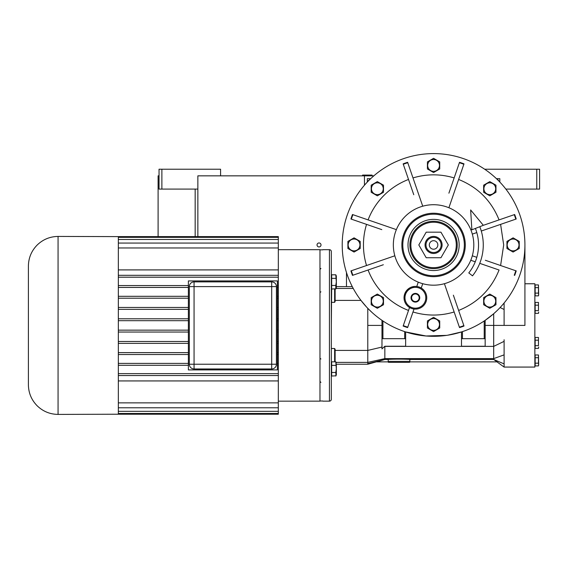 <?xml version="1.0" encoding="UTF-8"?>
<svg xmlns="http://www.w3.org/2000/svg" width="568" height="568" viewBox="0 0 568 568"><rect width="100%" height="100%" fill="white"/><g stroke="black" fill="none" stroke-linecap="round" stroke-linejoin="round"><path stroke-width="0.85" d="M484.66 169.214L539.6 169.214L539.6 189.094L505.861 189.094M536.76 169.214L536.76 189.094M373.829 175.846L197.856 175.846L197.856 236.615M158.096 236.615L158.096 175.846L159.04 175.846M364.464 175.846L364.464 185.204M319.024 246.938A1.988 1.988 0 0 0 321.012 244.95A1.988 1.988 0 0 0 319.024 242.962A1.988 1.988 0 0 0 317.036 244.95A1.988 1.988 0 0 0 319.024 246.938M220.576 175.846L220.576 169.214L161.88 169.214L161.88 189.094L197.856 189.094M161.88 189.094L159.04 189.094L159.04 169.214L161.88 169.214M370.144 178.686L367.304 178.686L367.304 182.072L367.304 181.526L370.691 178.686M499.84 182.065L497 178.686L496.453 178.686M499.833 181.519L499.833 178.686L497.007 178.686M372.04 175.37L362.576 175.086L372.04 175.086L371.564 175.846M479.797 226.696A49.7 49.7 0 0 1 472.498 275.856L468.792 272.91A44.964 44.964 0 0 0 475.395 228.435M470.645 209.954L471.873 229.827L483.318 225.304L470.645 209.954M411.601 299.911A4.352 4.352 0 0 1 411.601 295.608L411.637 295.559A4.352 4.352 0 0 1 415.357 293.407L415.421 293.407A4.352 4.352 0 0 1 419.141 295.559L419.177 295.608A4.352 4.352 0 0 1 419.177 299.911L419.141 299.968A4.352 4.352 0 0 1 415.421 302.112L415.357 302.112A4.352 4.352 0 0 1 411.637 299.968L411.601 295.608M371.976 312.407L367.78 308.325L367.78 362.384L384.841 358.614L384.841 346.388L493.684 346.388L493.684 358.614L384.841 358.614L384.841 359.459L388.405 359.466M331.336 348.518L334.644 348.518L335.12 349.334L334.644 348.518L334.644 361.823M354.368 269.722L366.545 265.526A70.12 70.12 0 0 1 366.545 224.374M366.545 265.526L377.99 261.585M383.514 259.683L384.145 259.469M331.336 325.414L331.662 287.351M366.466 306.94L360.978 300.408L335.12 300.408M335.12 289.013L335.12 301.494L334.644 302.318L335.12 301.501L334.644 302.318L331.336 302.318M352.288 286.634L346.48 286.634L346.48 272.519M524.924 283.766L534.864 283.766L534.864 367.07L504.1 367.07L504.1 339.742M359.381 298.243L358.834 297.476M367.78 325.414L381.98 325.414L381.98 320.338L382.924 320.977L381.859 320.253M381.98 320.338L381.98 348.894L384.841 346.26L405.644 346.26L405.644 331.932L404.7 331.62L404.7 338.67L381.98 338.67L381.98 347.062L367.78 350.421L335.12 350.421L335.12 349.334L335.12 361.823M405.644 331.932L426.007 335.986L446.604 335.368M447.712 335.205L461.5 331.932L461.5 346.26L485.164 346.26L485.164 338.67L461.5 338.67M462.444 331.62L461.5 331.932L462.444 331.62L462.444 338.67M485.164 338.67L485.164 320.338L484.22 320.977L484.22 338.67M485.164 320.338L493.691 313.735L493.684 346.388L504.1 341.354L504.1 340.204M497 310.696L493.691 313.735M485.164 325.414L504.1 325.414L504.1 303.014L502.51 304.895M342.22 244.95A91.356 91.356 0 0 0 433.576 336.306A91.356 91.356 0 0 0 524.924 244.95A91.356 91.356 0 0 0 433.576 153.594A91.356 91.356 0 0 0 342.22 244.95M504.1 309.475L500.11 307.551M504.1 325.414L524.924 325.414L524.924 244.95M335.12 301.494L334.644 302.318L335.12 301.494M322.816 249.686L329.44 249.686A1.896 1.896 0 0 1 331.336 251.574L331.336 399.254A1.896 1.896 0 0 1 329.44 401.15L322.816 401.15M405.644 338.67L404.7 338.67M448.89 207.746L463.999 163.854A86.62 86.62 0 0 0 459.526 162.306A86.62 86.62 0 0 1 463.999 163.854A86.62 86.62 0 0 0 459.526 162.306L448.897 193.184M462.821 167.29L458.625 179.46C477.837 187.206 491.32 200.681 499.066 219.894M512.776 220.178L500.607 224.374L503.695 244.95L500.607 265.526M479.74 263.353L499.066 270.006C491.32 289.219 477.837 302.694 458.625 310.44M444.41 283.695L459.526 327.594A86.62 86.62 0 0 0 463.999 326.046A86.62 86.62 0 0 1 459.526 327.594A86.62 86.62 0 0 0 463.999 326.046L453.37 295.175M458.34 324.15L454.151 311.981C440.434 316.085 426.717 316.085 412.993 311.981M409.485 307.643L403.145 326.046A86.62 86.62 0 0 0 407.618 327.594A86.62 86.62 0 0 1 403.145 326.046A86.62 86.62 0 0 0 407.618 327.594L413.958 309.184M408.52 310.44A70.12 70.12 0 0 1 368.085 270.006M355.909 215.705L368.085 219.894A70.12 70.12 0 0 1 408.52 179.46M422.734 206.205L407.618 162.306A86.62 86.62 0 0 0 403.145 163.854A86.62 86.62 0 0 1 407.618 162.306A86.62 86.62 0 0 0 403.145 163.854L413.774 194.725M408.804 165.749L412.993 177.919C426.717 173.815 440.434 173.815 454.151 177.919M504.1 354.872L493.684 358.614L493.684 359.459L497.234 361.866L409.755 361.866L409.883 359.473M504.1 363.896L493.684 359.473L493.684 358.614M336.192 362.384L367.78 362.384L367.78 364.23L336.348 364.23L336.348 374.83L336.348 364.23M458.625 179.46L454.684 190.905M452.781 196.436L452.568 197.06M470.78 229.635L471.838 229.273L470.78 229.635M481.281 231.027L516.213 218.999A86.62 86.62 0 0 0 514.672 214.519L483.801 225.155M500.607 224.374L489.162 228.315M483.631 230.218L482.999 230.43M472.32 234.108L476.8 232.568M472.32 255.792L476.8 257.332L472.32 255.792A40.236 40.236 0 0 1 470.78 260.265L475.26 261.805M516.213 270.901A86.62 86.62 0 0 1 514.672 275.381A86.62 86.62 0 0 0 516.213 270.901L485.342 260.272M499.066 270.006L487.614 266.065M482.09 264.156L481.458 263.942M454.151 311.981L450.211 300.536M448.308 295.005L448.088 294.38M422.407 288.828L422.94 289.275M426.49 295.353L426.632 296.134M426.717 296.936L426.738 297.291M415.627 309.12L416.436 309.07M426.54 299.947L426.66 299.201M422.734 283.695L421.243 288.026L422.734 283.695M406.234 291.043L404.033 297.76L404.267 300.06M414.356 286.45L411.743 287.003M411.573 287.06L409.954 287.784M409.791 287.877L406.354 290.873M416.77 286.485L418.261 282.154L416.77 286.485M394.824 255.792L350.932 270.901A86.62 86.62 0 0 0 352.472 275.381L383.343 264.745M394.824 234.108A40.236 40.236 0 0 1 396.372 229.635L352.472 214.519A86.62 86.62 0 0 0 350.932 218.999L381.803 229.628M368.085 219.894L379.53 223.835M385.054 225.744L385.686 225.957M412.993 177.919L416.94 189.364M418.843 194.895L419.056 195.52M388.214 359.459C390.905 359.011 407.135 359.011 409.826 359.459M409.635 359.466L493.684 359.473M538.457 348.397L538.656 347.027L538.457 348.397L535.148 348.397L535.148 345.663L538.457 345.663L538.457 337.463L535.148 337.463L535.148 345.663M538.457 313.366L538.656 312.002L538.457 313.366L535.148 313.366L535.148 310.639L538.457 310.639L538.457 302.439L535.148 302.439L535.148 310.639M538.457 295.857L538.656 294.487L538.457 295.857L535.148 295.857L535.148 293.123L538.457 293.123L538.457 284.923L535.148 284.923L535.148 293.123M538.457 365.906L538.656 364.542L538.457 365.906L535.148 365.906L535.148 363.179L538.457 363.179L538.457 354.979L535.148 354.979L535.148 363.179M335.986 375.81L331.662 376.03L331.662 361.823L335.794 361.823L336.32 368.93L335.794 372.48L331.662 372.48M335.986 288.785L331.662 289.013L331.662 274.798L335.794 274.798L336.32 281.906L335.794 285.455L331.662 285.455M367.78 363.662L384.841 359.473L376.776 361.866L388.285 361.866L388.157 359.473M322.816 249.835L319.976 249.835L319.976 401.001L322.816 401.001M381.98 347.062L381.98 348.894M473.804 244.95A40.236 40.236 0 0 0 433.576 204.714A40.236 40.236 0 0 0 393.34 244.95A40.236 40.236 0 0 0 433.576 285.186A40.236 40.236 0 0 0 473.804 244.95M426.753 297.76A11.36 11.36 0 0 0 415.393 286.4A11.36 11.36 0 0 0 404.033 297.76A11.36 11.36 0 0 0 415.393 309.12A11.36 11.36 0 0 0 426.753 297.76M409.535 307.501L410.941 308.211M412.51 308.751L414.008 309.035M538.457 337.463L538.457 345.663M535.148 340.196L538.457 340.196M538.457 302.439L538.457 310.639M535.148 305.172L538.457 305.172M538.656 295.126L538.457 293.123M535.148 287.656L538.457 287.656M538.656 365.174L538.457 363.179M535.148 357.712L538.457 357.712M335.972 375.824L335.794 372.48M331.662 365.373L335.794 365.373M336.348 287.813L336.348 281.906L336.348 287.813L335.794 289.013L335.794 285.455M331.662 278.356L335.794 278.356M336.32 276.58L336.192 277.695M377.344 195.825L371.188 192.275L371.188 185.168L377.344 181.618L383.499 185.168L383.499 192.275L377.344 195.825M354.056 252.057L347.9 248.5L347.9 241.4L354.056 237.843L360.204 241.4L360.204 248.5L354.056 252.057M377.344 308.282L371.188 304.732L371.188 297.625L377.344 294.075L383.499 297.625L383.499 304.732L377.344 308.282M433.576 331.577L427.42 328.02L427.42 320.92L433.576 317.363L439.724 320.92L439.724 328.02L433.576 331.577M489.801 308.282L483.652 304.732L483.652 297.625L489.801 294.075L495.956 297.625L495.956 304.732L489.801 308.282M513.096 252.057L506.94 248.5L506.94 241.4L513.096 237.843L519.244 241.4L519.244 248.5L513.096 252.057M489.801 195.825L483.652 192.275L483.652 185.168L489.801 181.618L495.956 185.168L495.956 192.275L489.801 195.825M433.576 172.537L427.42 168.98L427.42 161.88L433.576 158.323L439.724 161.88L439.724 168.98L433.576 172.537M410.252 361.866L409.436 362.334L388.604 362.334L387.788 361.866M538.457 284.923L538.656 294.487M538.656 312.634L538.656 312.002M538.457 354.979L538.656 364.542M538.656 347.666L538.656 347.027M336.348 281.906L336.348 275.998L336.348 281.906M320.92 382.385L319.976 381.419M320.92 359.004L319.976 358.323M319.976 292.506L320.92 291.831M319.976 269.409L320.92 268.451M371.436 188.718A5.907 5.907 0 0 0 377.344 194.625A5.907 5.907 0 0 0 383.251 188.718A5.907 5.907 0 0 0 377.344 182.818A5.907 5.907 0 0 0 371.436 188.718M348.149 244.95A5.907 5.907 0 0 0 354.056 250.857A5.907 5.907 0 0 0 359.956 244.95A5.907 5.907 0 0 0 354.056 239.043A5.907 5.907 0 0 0 348.149 244.95M371.436 301.182A5.907 5.907 0 0 0 377.344 307.082A5.907 5.907 0 0 0 383.251 301.182A5.907 5.907 0 0 0 377.344 295.275A5.907 5.907 0 0 0 371.436 301.182M427.668 324.47A5.907 5.907 0 0 0 433.576 330.377A5.907 5.907 0 0 0 439.476 324.47A5.907 5.907 0 0 0 433.576 318.563A5.907 5.907 0 0 0 427.668 324.47M483.9 301.182A5.907 5.907 0 0 0 489.801 307.082A5.907 5.907 0 0 0 495.708 301.182A5.907 5.907 0 0 0 489.801 295.275A5.907 5.907 0 0 0 483.9 301.182M507.188 244.95A5.907 5.907 0 0 0 513.096 250.857A5.907 5.907 0 0 0 518.996 244.95A5.907 5.907 0 0 0 513.096 239.043A5.907 5.907 0 0 0 507.188 244.95M483.9 188.718A5.907 5.907 0 0 0 489.801 194.625A5.907 5.907 0 0 0 495.708 188.718A5.907 5.907 0 0 0 489.801 182.818A5.907 5.907 0 0 0 483.9 188.718M427.668 165.43A5.907 5.907 0 0 0 433.576 171.337A5.907 5.907 0 0 0 439.476 165.43A5.907 5.907 0 0 0 433.576 159.523A5.907 5.907 0 0 0 427.668 165.43M425.801 297.76A10.416 10.416 0 0 0 415.393 287.344A10.416 10.416 0 0 0 404.977 297.76A10.416 10.416 0 0 0 415.393 308.175A10.416 10.416 0 0 0 425.801 297.76M402.804 244.95A30.764 30.764 0 0 0 433.576 275.714A30.764 30.764 0 0 0 464.34 244.95A30.764 30.764 0 0 0 433.576 214.186A30.764 30.764 0 0 0 402.804 244.95M459.15 244.95A25.581 25.581 0 0 1 433.576 270.531A25.581 25.581 0 0 1 407.994 244.95A25.581 25.581 0 0 1 433.576 219.369A25.581 25.581 0 0 1 459.15 244.95M415.421 293.407L419.141 295.559M419.177 295.608L419.177 299.911M419.141 299.968L415.421 302.112M415.357 302.112L411.637 299.968M411.637 295.559L415.357 293.407M409.904 244.95A23.664 23.664 0 0 0 433.576 268.614A23.664 23.664 0 0 0 457.24 244.95A23.664 23.664 0 0 0 433.576 221.286A23.664 23.664 0 0 0 409.904 244.95A23.664 23.664 0 0 0 433.576 268.614A23.664 23.664 0 0 0 457.24 244.95A23.664 23.664 0 0 0 433.576 221.286A23.664 23.664 0 0 0 409.904 244.95M415.393 301.544A3.784 3.784 0 0 1 411.601 297.76A3.784 3.784 0 0 1 415.393 293.976A3.784 3.784 0 0 1 419.177 297.76A3.784 3.784 0 0 1 415.393 301.544M426.192 232.17L418.815 244.95L426.192 257.73L440.953 257.73L448.329 244.95L440.953 232.17L426.192 232.17M442.096 244.95A8.52 8.52 0 0 0 433.576 236.43A8.52 8.52 0 0 0 425.056 244.95A8.52 8.52 0 0 0 433.576 253.47A8.52 8.52 0 0 0 442.096 244.95M441.144 244.95A7.576 7.576 0 0 0 433.576 237.374A7.576 7.576 0 0 0 426 244.95A7.576 7.576 0 0 0 433.576 252.526A7.576 7.576 0 0 0 441.144 244.95M429.316 244.95A4.26 4.26 0 0 1 433.576 240.69A4.26 4.26 0 0 1 437.836 244.95A4.26 4.26 0 0 1 433.576 249.21A4.26 4.26 0 0 1 429.316 244.95M278.32 249.679L319.976 249.686L319.976 401.15L278.32 401.157M278.32 413.497L118.336 413.497L118.336 414.221L278.32 414.221L278.32 309.354L277.376 309.354M278.32 309.354L278.32 307.458L277.376 307.458M278.32 307.458L278.32 298.207L277.376 298.207M278.32 298.207L278.32 296.319L277.376 296.319M278.32 296.319L278.32 287.429L277.376 287.429M278.32 287.429L278.32 285.541L277.376 285.541M189.336 364.23A4.736 4.736 0 0 0 194.064 368.966L271.696 368.966A4.736 4.736 0 0 0 276.424 364.23L276.424 286.606A4.736 4.736 0 0 0 271.696 281.87L194.064 281.87A4.736 4.736 0 0 0 189.336 286.606L189.336 364.23L194.064 364.23L194.064 281.87M278.32 411.339L118.336 411.339L118.336 413.497M118.336 411.339L118.336 373.637L278.32 373.637M278.32 407.774L118.336 407.774M278.32 402.868L118.336 402.868M278.32 375.533L118.336 375.533M118.336 414.221L58.064 414.406L58.064 236.43C49.92 236.551 42.927 239.447 37.09 245.12C31.417 250.957 28.521 257.95 28.4 266.094L28.4 384.742C28.521 392.886 31.417 399.872 37.09 405.715C42.927 411.388 49.92 414.285 58.064 414.406M278.32 285.541L278.32 277.191L118.336 277.191L118.336 275.303L278.32 275.303L278.32 247.968L118.336 247.968L118.336 275.303M188.384 332.046L118.336 332.046L118.336 277.191M278.32 277.191L278.32 275.303M278.32 247.968L278.32 243.061L118.336 243.061L118.336 247.968M278.32 243.061L278.32 239.497L118.336 239.497L118.336 243.061M278.32 239.497L278.32 237.339L118.336 237.339L118.336 239.497M278.32 237.339L278.32 236.615L118.336 236.615L118.336 237.339M58.064 236.43L118.336 236.615M118.336 332.046L118.336 373.637M188.384 365.295L118.336 365.295M188.384 363.399L118.336 363.399M188.384 354.517L118.336 354.517M188.384 352.621L118.336 352.621M188.384 343.37L118.336 343.37M188.384 341.482L118.336 341.482M188.384 330.15L118.336 330.15M188.384 320.686L118.336 320.686M188.384 318.79L118.336 318.79M188.384 309.354L118.336 309.354M188.384 307.458L118.336 307.458M188.384 298.207L118.336 298.207M188.384 296.319L118.336 296.319M188.384 287.429L118.336 287.429M188.384 285.541L118.336 285.541M278.32 269.906L118.336 269.906M118.336 380.929L278.32 380.929M278.32 330.15L277.376 330.15M278.32 332.046L277.376 332.046M278.32 341.482L277.376 341.482M278.32 343.37L277.376 343.37M278.32 352.621L277.376 352.621M278.32 354.517L277.376 354.517M278.32 363.399L277.376 363.399M278.32 365.295L277.376 365.295M188.384 369.91L188.384 280.926L277.376 280.926L277.376 369.91L188.384 369.91M278.32 318.79L277.376 318.79M278.32 320.686L277.376 320.686M195.165 189.094L195.165 236.615M353.239 288.445L336.192 288.445M334.644 289.013L334.644 302.318M382.924 338.67L382.924 320.977M329.44 249.686L329.44 401.15M516.213 218.999A86.62 86.62 0 0 0 514.672 214.519M350.932 270.901A86.62 86.62 0 0 0 352.472 275.381M352.472 214.519A86.62 86.62 0 0 0 350.932 218.999M459.384 162.725A86.18 86.18 19 0 1 463.857 164.266M514.26 214.668A86.18 86.18 71 0 1 515.801 219.141M515.801 270.759A86.18 86.18 109 0 1 514.26 275.231M463.857 325.634A86.18 86.18 161 0 1 459.384 327.175M407.767 327.175A86.18 86.18 -161 0 1 403.287 325.634M352.891 275.231A86.18 86.18 -109 0 1 351.351 270.759M351.351 219.141A86.18 86.18 -71 0 1 352.891 214.668M403.287 164.266A86.18 86.18 -19 0 1 407.767 162.725M409.883 361.39L388.157 361.39M465.284 244.95A31.716 31.716 0 0 1 433.576 276.666A31.716 31.716 0 0 1 401.86 244.95A31.716 31.716 0 0 1 433.576 213.234A31.716 31.716 0 0 1 465.284 244.95M410.856 244.95A22.72 22.72 0 0 0 433.576 267.67A22.72 22.72 0 0 0 456.296 244.95A22.72 22.72 0 0 0 433.576 222.23A22.72 22.72 0 0 0 410.856 244.95M194.064 368.966L194.064 364.23L271.696 364.23L271.696 368.966M189.336 286.606L271.696 286.606L271.696 364.23L276.424 364.23M271.696 281.87L271.696 286.606L276.424 286.606M363.044 175.846L362.576 175.37M336.348 286.606L346.48 286.606M504.1 367.07L496.972 361.866M376.776 361.724L367.794 364.223L376.776 361.724M336.348 374.83L335.794 376.03L336.348 374.83M336.348 363.023L335.794 361.823M336.348 275.998L335.794 274.798L336.348 275.998"/></g></svg>
